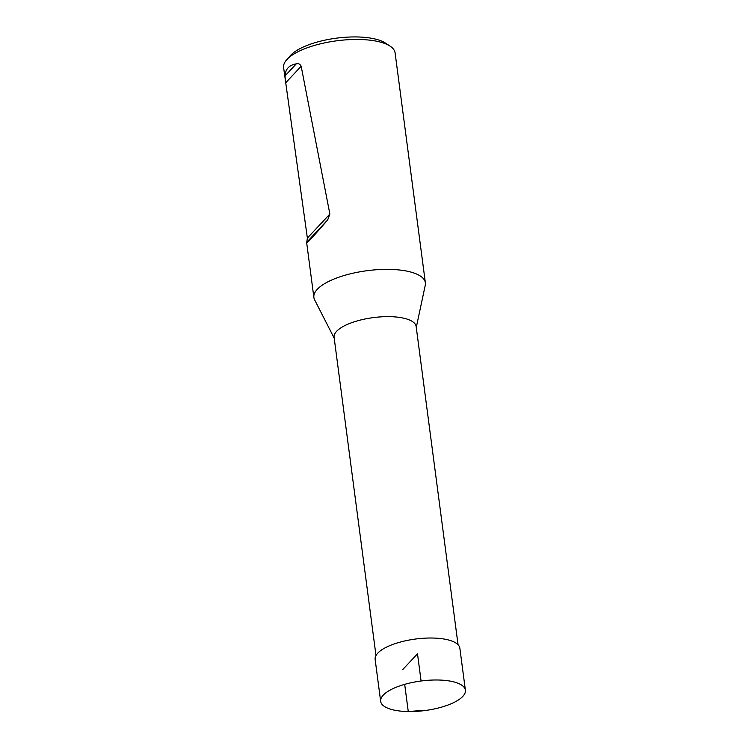<?xml version="1.0" encoding="UTF-8"?>
<svg xmlns="http://www.w3.org/2000/svg" width="749" height="749" viewBox="0 0 749 749"><rect width="100%" height="100%" fill="white"/><g stroke="black" fill="none" stroke-linecap="round" stroke-linejoin="round"><path stroke-width="1.12" d="M375.989 655.525L334.091 337.331A41.382 14.428 -7.5 0 1 389.424 316.649A41.382 14.428 -7.5 0 1 416.154 326.527L458.051 644.73M416.275 327.407L425.263 285.229A56.231 19.596 172.5 0 0 425.366 282.785A56.231 19.596 172.5 0 0 367.066 270.698A56.231 19.596 172.5 0 0 313.878 297.465A56.231 19.596 172.5 0 0 314.608 299.797L334.213 338.211M425.366 282.785L395.098 52.879A56.231 19.596 172.5 0 0 390.154 46.185L385.538 43.124A51.728 18.032 172.5 0 0 336.451 38.162A51.728 18.032 172.5 0 0 290.322 55.66L286.652 59.808A56.231 19.596 172.5 0 0 283.609 67.56L307.371 238.079L306.687 242.854L313.878 297.465M390.154 46.185A56.231 19.596 172.5 0 0 336.797 40.792A56.231 19.596 172.5 0 0 286.652 59.808M306.687 242.854C307.249 243.135 314.262 235.486 327.706 219.878L329.869 214.045L301.164 66.258C299.974 64.021 298.345 63.216 296.286 63.862C289.189 65.051 285.444 69.058 285.032 75.883L285.406 81.229M437.791 679.998A42.73 14.896 -7.5 0 1 465.391 690.194A42.73 14.896 -7.5 0 1 424.973 710.548A42.73 14.896 -7.5 0 1 380.661 701.354A42.73 14.896 -7.5 0 1 437.791 679.998M465.391 690.194L459.858 648.222A42.73 14.896 172.5 0 0 432.257 638.026A42.73 14.896 172.5 0 0 375.137 659.373L380.661 701.354M421.078 681.01L417.502 653.802L402.737 669.569M404.685 684.361L408.261 711.55L424.926 710.23M285.032 75.883L296.286 63.862M307.371 238.079L329.869 214.045M301.164 66.258L285.622 82.867M327.706 219.878L307.212 241.777"/></g></svg>
